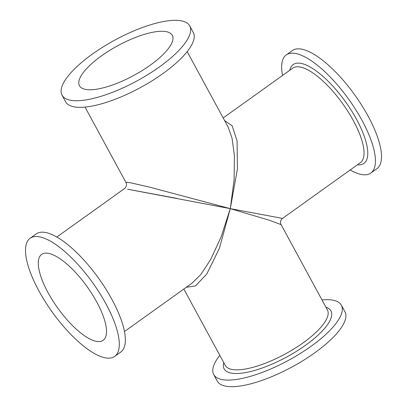 <?xml version="1.0" encoding="UTF-8"?>
<svg xmlns="http://www.w3.org/2000/svg" width="407" height="407" viewBox="0 0 407 407"><rect width="100%" height="100%" fill="white"/><g stroke="black" fill="none" stroke-linecap="round" stroke-linejoin="round"><path stroke-width="0.61" d="M286.263 54.925L292.318 50.595A72.639 24.98 54.4 0 1 368.086 116.092A72.639 24.98 54.4 0 1 376.877 168.727L370.828 173.056A72.639 24.98 -125.6 0 0 362.037 120.421A72.639 24.98 -125.6 0 0 286.263 54.925A72.639 24.98 -125.6 0 0 282.534 75.463M350.183 169.968A72.639 24.98 -125.6 0 0 370.828 173.056M341.381 305.214L344.968 311.813A72.639 23.214 151.5 0 1 314.621 352.905A72.639 23.214 151.5 0 1 217.292 381.135L213.711 374.537A72.639 23.214 -28.5 0 0 311.034 346.306A72.639 23.214 -28.5 0 0 341.381 305.214A72.639 23.214 -28.5 0 0 321.968 299.908M219.831 355.362A72.639 23.214 -28.5 0 0 213.711 374.537M124.466 331.537L192.124 283.109L200.737 274.623L210.623 259.58L221.057 237.083L230.291 208.643L282.524 218.401C280.479 220.075 280.001 222.146 281.095 224.618L269.526 220.299L230.291 208.643L219.348 248.479L206.675 274.196L195.441 285.933L186.248 287.311M85.032 107.092L125.905 182.382L127.294 182.28L131.72 183.043L149.847 187.2L230.291 208.643L127.574 189.214L176.709 198.357M30.123 238.273L36.172 233.944A72.639 24.98 54.4 0 1 111.945 299.44A72.639 24.98 54.4 0 1 120.737 352.075L114.682 356.405A72.639 24.98 -125.6 0 0 105.896 303.77A72.639 24.98 -125.6 0 0 30.123 238.273A72.639 24.98 -125.6 0 0 38.914 290.908A72.639 24.98 -125.6 0 0 114.682 356.405M96.759 302.014A52.829 18.167 54.4 0 1 103.154 340.298A52.829 18.167 54.4 0 1 48.046 292.664A52.829 18.167 54.4 0 1 41.656 254.38A52.829 18.167 54.4 0 1 96.759 302.014M150.229 65.201A52.829 16.885 151.5 0 1 79.446 85.735A52.829 16.885 151.5 0 1 101.516 55.851A52.829 16.885 151.5 0 1 172.298 35.317A52.829 16.885 151.5 0 1 150.229 65.201M92.379 54.095A72.639 23.214 -28.5 0 0 62.032 95.187A72.639 23.214 -28.5 0 0 159.361 66.957A72.639 23.214 -28.5 0 0 189.708 25.865A72.639 23.214 -28.5 0 0 92.379 54.095M189.708 25.865L193.289 32.463A72.639 23.214 151.5 0 1 162.942 73.555A72.639 23.214 151.5 0 1 65.619 101.786L62.032 95.187M224.613 120.599L232.132 125.758L237.098 140.908L237.413 168.92L230.291 208.643L234.101 179.787L234.401 155.601L232.051 138.136L228.047 126.918M289.764 70.284A60.755 20.894 54.4 0 1 316.509 71.149A60.755 20.894 54.4 0 1 356.557 119.368A60.755 20.894 54.4 0 1 357.417 164.789M325.915 307.173A60.755 19.414 151.5 0 1 305.555 345.253A60.755 19.414 151.5 0 1 248.036 372.1A60.755 19.414 151.5 0 1 223.774 362.627M281.095 224.618L327.421 309.946A58.109 18.569 151.5 0 1 303.144 342.821A58.109 18.569 151.5 0 1 225.285 365.405L183.827 289.051M223.173 117.949L292.704 68.183A58.109 19.984 54.4 0 1 353.322 120.579A58.109 19.984 54.4 0 1 360.353 162.688L282.524 218.401M56.817 237.032L124.476 188.599C126.521 186.925 126.999 184.854 125.911 182.382M187.169 51.638L228.047 126.923"/></g></svg>
